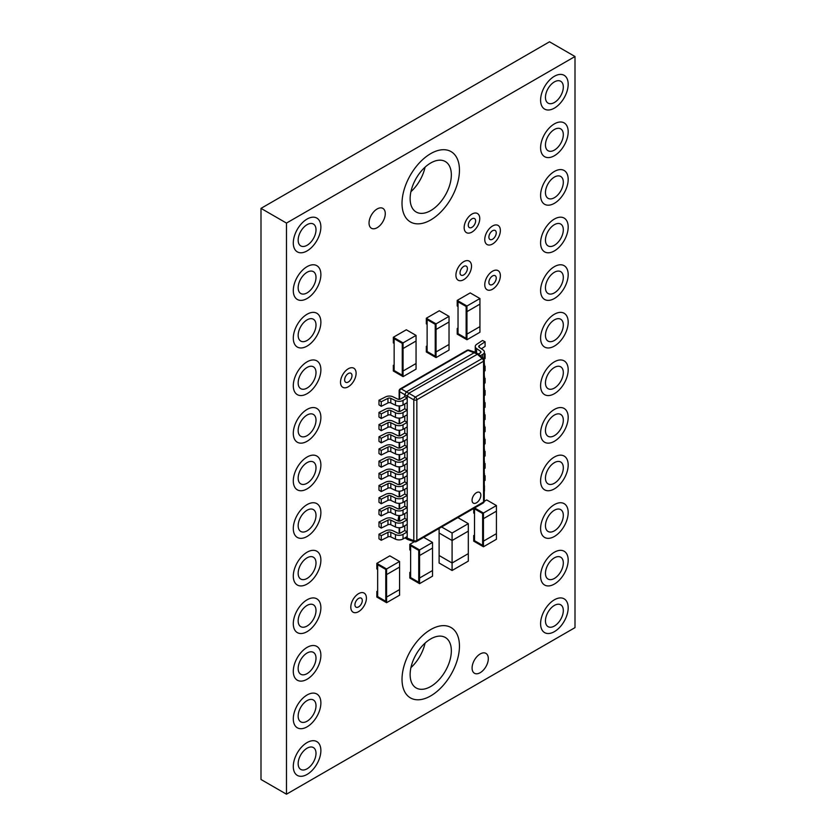 <?xml version="1.0" encoding="UTF-8"?>
<svg xmlns="http://www.w3.org/2000/svg" width="836" height="836" viewBox="0 0 836 836"><rect width="100%" height="100%" fill="white"/><g stroke="black" fill="none" stroke-linecap="round" stroke-linejoin="round"><path stroke-width="1.25" d="M430.739 686.513A29.145 16.825 120 0 0 449.778 660.827A29.145 16.825 120 0 0 445.306 637.471A29.145 16.825 120 0 0 430.739 638.913A29.145 16.825 120 0 0 411.699 664.599A29.145 16.825 120 0 0 416.171 687.955A29.145 16.825 120 0 0 430.739 686.513M425.075 643.093A29.145 16.825 -60 0 1 410.925 667.619M430.739 629.55A40.619 23.45 120 0 0 404.206 665.341A40.619 23.45 120 0 0 410.424 697.893A40.619 23.45 120 0 0 430.739 695.876A40.619 23.45 120 0 0 457.271 660.085A40.619 23.45 120 0 0 451.043 627.533A40.619 23.45 120 0 0 430.739 629.55A40.619 23.45 120 0 0 404.206 665.341A40.619 23.45 120 0 0 410.424 697.893A40.619 23.45 120 0 0 430.739 695.876A40.619 23.45 120 0 0 457.271 660.085A40.619 23.45 120 0 0 451.043 627.533A40.619 23.45 120 0 0 430.739 629.55M430.739 210.578A29.145 16.825 120 0 0 449.778 184.892A29.145 16.825 120 0 0 445.306 161.536A29.145 16.825 120 0 0 430.739 162.978A29.145 16.825 120 0 0 411.699 188.664A29.145 16.825 120 0 0 416.171 212.02A29.145 16.825 120 0 0 430.739 210.578M425.075 167.169A29.145 16.825 -60 0 1 410.925 191.684M430.739 153.615A40.619 23.45 120 0 0 404.206 189.406A40.619 23.45 120 0 0 410.424 221.958A40.619 23.45 120 0 0 430.739 219.941A40.619 23.45 120 0 0 457.271 184.15A40.619 23.45 120 0 0 451.043 151.598A40.619 23.45 120 0 0 430.739 153.615A40.619 23.45 120 0 0 404.206 189.406A40.619 23.45 120 0 0 410.424 221.958A40.619 23.45 120 0 0 430.739 219.941A40.619 23.45 120 0 0 457.271 184.15A40.619 23.45 120 0 0 451.043 151.598A40.619 23.45 120 0 0 430.739 153.615M307.084 768.807A12.624 7.284 120 0 0 315.329 757.688A12.624 7.284 120 0 0 313.395 747.572A12.624 7.284 120 0 0 307.084 748.199A12.624 7.284 120 0 0 298.839 759.318A12.624 7.284 120 0 0 300.782 769.433A12.624 7.284 120 0 0 307.084 768.807M307.084 742.577A19.51 11.265 120 0 0 294.345 759.767A19.51 11.265 120 0 0 297.334 775.4A19.51 11.265 120 0 0 307.084 774.429A19.51 11.265 120 0 0 319.833 757.238A19.51 11.265 120 0 0 316.844 741.616A19.51 11.265 120 0 0 307.084 742.577A19.51 11.265 120 0 0 294.345 759.767A19.51 11.265 120 0 0 297.334 775.4A19.51 11.265 120 0 0 307.084 774.429A19.51 11.265 120 0 0 319.833 757.238A19.51 11.265 120 0 0 316.844 741.616A19.51 11.265 120 0 0 307.084 742.577M307.084 578.439A12.624 7.284 120 0 0 315.329 567.32A12.624 7.284 120 0 0 313.395 557.204A12.624 7.284 120 0 0 307.084 557.831A12.624 7.284 120 0 0 298.839 568.95A12.624 7.284 120 0 0 300.782 579.066A12.624 7.284 120 0 0 307.084 578.439M307.084 552.209A19.51 11.265 120 0 0 294.345 569.4A19.51 11.265 120 0 0 297.334 585.022A19.51 11.265 120 0 0 307.084 584.061A19.51 11.265 120 0 0 319.833 566.871A19.51 11.265 120 0 0 316.844 551.237A19.51 11.265 120 0 0 307.084 552.209A19.51 11.265 120 0 0 294.345 569.4A19.51 11.265 120 0 0 297.334 585.022A19.51 11.265 120 0 0 307.084 584.061A19.51 11.265 120 0 0 319.833 566.871A19.51 11.265 120 0 0 316.844 551.237A19.51 11.265 120 0 0 307.084 552.209M307.084 626.028A12.624 7.284 120 0 0 315.329 614.909A12.624 7.284 120 0 0 313.395 604.794A12.624 7.284 120 0 0 307.084 605.421A12.624 7.284 120 0 0 298.839 616.54A12.624 7.284 120 0 0 300.782 626.655A12.624 7.284 120 0 0 307.084 626.028M307.084 599.799A19.51 11.265 120 0 0 294.345 616.989A19.51 11.265 120 0 0 297.334 632.622A19.51 11.265 120 0 0 307.084 631.65A19.51 11.265 120 0 0 319.833 614.46A19.51 11.265 120 0 0 316.844 598.837A19.51 11.265 120 0 0 307.084 599.799A19.51 11.265 120 0 0 294.345 616.989A19.51 11.265 120 0 0 297.334 632.622A19.51 11.265 120 0 0 307.084 631.65A19.51 11.265 120 0 0 319.833 614.46A19.51 11.265 120 0 0 316.844 598.837A19.51 11.265 120 0 0 307.084 599.799M307.084 673.628A12.624 7.284 120 0 0 315.329 662.499A12.624 7.284 120 0 0 313.395 652.393A12.624 7.284 120 0 0 307.084 653.01A12.624 7.284 120 0 0 298.839 664.139A12.624 7.284 120 0 0 300.782 674.255A12.624 7.284 120 0 0 307.084 673.628M307.084 647.388A19.51 11.265 120 0 0 294.345 664.578A19.51 11.265 120 0 0 297.334 680.211A19.51 11.265 120 0 0 307.084 679.25A19.51 11.265 120 0 0 319.833 662.06A19.51 11.265 120 0 0 316.844 646.427A19.51 11.265 120 0 0 307.084 647.388A19.51 11.265 120 0 0 294.345 664.578A19.51 11.265 120 0 0 297.334 680.211A19.51 11.265 120 0 0 307.084 679.25A19.51 11.265 120 0 0 319.833 662.06A19.51 11.265 120 0 0 316.844 646.427A19.51 11.265 120 0 0 307.084 647.388M307.084 721.217A12.624 7.284 120 0 0 315.329 710.098A12.624 7.284 120 0 0 313.395 699.983A12.624 7.284 120 0 0 307.084 700.61A12.624 7.284 120 0 0 298.839 711.729A12.624 7.284 120 0 0 300.782 721.844A12.624 7.284 120 0 0 307.084 721.217M307.084 694.988A19.51 11.265 120 0 0 294.345 712.178A19.51 11.265 120 0 0 297.334 727.801A19.51 11.265 120 0 0 307.084 726.839A19.51 11.265 120 0 0 319.833 709.649A19.51 11.265 120 0 0 316.844 694.016A19.51 11.265 120 0 0 307.084 694.988A19.51 11.265 120 0 0 294.345 712.178A19.51 11.265 120 0 0 297.334 727.801A19.51 11.265 120 0 0 307.084 726.839A19.51 11.265 120 0 0 319.833 709.649A19.51 11.265 120 0 0 316.844 694.016A19.51 11.265 120 0 0 307.084 694.988M307.084 388.061A12.624 7.284 120 0 0 315.329 376.942A12.624 7.284 120 0 0 313.395 366.826A12.624 7.284 120 0 0 307.084 367.453A12.624 7.284 120 0 0 298.839 378.572A12.624 7.284 120 0 0 300.782 388.688A12.624 7.284 120 0 0 307.084 388.061M307.084 361.831A19.51 11.265 120 0 0 294.345 379.021A19.51 11.265 120 0 0 297.334 394.655A19.51 11.265 120 0 0 307.084 393.683A19.51 11.265 120 0 0 319.833 376.503A19.51 11.265 120 0 0 316.844 360.87A19.51 11.265 120 0 0 307.084 361.831A19.51 11.265 120 0 0 294.345 379.021A19.51 11.265 120 0 0 297.334 394.655A19.51 11.265 120 0 0 307.084 393.683A19.51 11.265 120 0 0 319.833 376.503A19.51 11.265 120 0 0 316.844 360.87A19.51 11.265 120 0 0 307.084 361.831M307.084 435.66A12.624 7.284 120 0 0 315.329 424.542A12.624 7.284 120 0 0 313.395 414.426A12.624 7.284 120 0 0 307.084 415.043A12.624 7.284 120 0 0 298.839 426.172A12.624 7.284 120 0 0 300.782 436.287A12.624 7.284 120 0 0 307.084 435.66M307.084 409.431A19.51 11.265 120 0 0 294.345 426.611A19.51 11.265 120 0 0 297.334 442.244A19.51 11.265 120 0 0 307.084 441.283A19.51 11.265 120 0 0 319.833 424.092A19.51 11.265 120 0 0 316.844 408.459A19.51 11.265 120 0 0 307.084 409.431A19.51 11.265 120 0 0 294.345 426.611A19.51 11.265 120 0 0 297.334 442.244A19.51 11.265 120 0 0 307.084 441.283A19.51 11.265 120 0 0 319.833 424.092A19.51 11.265 120 0 0 316.844 408.459A19.51 11.265 120 0 0 307.084 409.431M307.084 483.25A12.624 7.284 120 0 0 315.329 472.131A12.624 7.284 120 0 0 313.395 462.015A12.624 7.284 120 0 0 307.084 462.642A12.624 7.284 120 0 0 298.839 473.761A12.624 7.284 120 0 0 300.782 483.877A12.624 7.284 120 0 0 307.084 483.25M307.084 457.02A19.51 11.265 120 0 0 294.345 474.211A19.51 11.265 120 0 0 297.334 489.844A19.51 11.265 120 0 0 307.084 488.872A19.51 11.265 120 0 0 319.833 471.682A19.51 11.265 120 0 0 316.844 456.048A19.51 11.265 120 0 0 307.084 457.02A19.51 11.265 120 0 0 294.345 474.211A19.51 11.265 120 0 0 297.334 489.844A19.51 11.265 120 0 0 307.084 488.872A19.51 11.265 120 0 0 319.833 471.682A19.51 11.265 120 0 0 316.844 456.048A19.51 11.265 120 0 0 307.084 457.02M307.084 530.85A12.624 7.284 120 0 0 315.329 519.72A12.624 7.284 120 0 0 313.395 509.605A12.624 7.284 120 0 0 307.084 510.232A12.624 7.284 120 0 0 298.839 521.361A12.624 7.284 120 0 0 300.782 531.466A12.624 7.284 120 0 0 307.084 530.85M307.084 504.61A19.51 11.265 120 0 0 294.345 521.8A19.51 11.265 120 0 0 297.334 537.433A19.51 11.265 120 0 0 307.084 536.472A19.51 11.265 120 0 0 319.833 519.281A19.51 11.265 120 0 0 316.844 503.648A19.51 11.265 120 0 0 307.084 504.61A19.51 11.265 120 0 0 294.345 521.8A19.51 11.265 120 0 0 297.334 537.433A19.51 11.265 120 0 0 307.084 536.472A19.51 11.265 120 0 0 319.833 519.281A19.51 11.265 120 0 0 316.844 503.648A19.51 11.265 120 0 0 307.084 504.61M307.084 245.282A12.624 7.284 120 0 0 315.329 234.164A12.624 7.284 120 0 0 313.395 224.048A12.624 7.284 120 0 0 307.084 224.675A12.624 7.284 120 0 0 298.839 235.794A12.624 7.284 120 0 0 300.782 245.909A12.624 7.284 120 0 0 307.084 245.282M307.084 219.053A19.51 11.265 120 0 0 294.345 236.243A19.51 11.265 120 0 0 297.334 251.876A19.51 11.265 120 0 0 307.084 250.904A19.51 11.265 120 0 0 319.833 233.714A19.51 11.265 120 0 0 316.844 218.091A19.51 11.265 120 0 0 307.084 219.053A19.51 11.265 120 0 0 294.345 236.243A19.51 11.265 120 0 0 297.334 251.876A19.51 11.265 120 0 0 307.084 250.904A19.51 11.265 120 0 0 319.833 233.714A19.51 11.265 120 0 0 316.844 218.091A19.51 11.265 120 0 0 307.084 219.053M307.084 292.882A12.624 7.284 120 0 0 315.329 281.753A12.624 7.284 120 0 0 313.395 271.648A12.624 7.284 120 0 0 307.084 272.264A12.624 7.284 120 0 0 298.839 283.394A12.624 7.284 120 0 0 300.782 293.509A12.624 7.284 120 0 0 307.084 292.882M307.084 266.642A19.51 11.265 120 0 0 294.345 283.832A19.51 11.265 120 0 0 297.334 299.466A19.51 11.265 120 0 0 307.084 298.504A19.51 11.265 120 0 0 319.833 281.314A19.51 11.265 120 0 0 316.844 265.681A19.51 11.265 120 0 0 307.084 266.642A19.51 11.265 120 0 0 294.345 283.832A19.51 11.265 120 0 0 297.334 299.466A19.51 11.265 120 0 0 307.084 298.504A19.51 11.265 120 0 0 319.833 281.314A19.51 11.265 120 0 0 316.844 265.681A19.51 11.265 120 0 0 307.084 266.642M307.084 340.471A12.624 7.284 120 0 0 315.329 329.353A12.624 7.284 120 0 0 313.395 319.237A12.624 7.284 120 0 0 307.084 319.864A12.624 7.284 120 0 0 298.839 330.983A12.624 7.284 120 0 0 300.782 341.098A12.624 7.284 120 0 0 307.084 340.471M307.084 314.242A19.51 11.265 120 0 0 294.345 331.432A19.51 11.265 120 0 0 297.334 347.055A19.51 11.265 120 0 0 307.084 346.094A19.51 11.265 120 0 0 319.833 328.903A19.51 11.265 120 0 0 316.844 313.27A19.51 11.265 120 0 0 307.084 314.242A19.51 11.265 120 0 0 294.345 331.432A19.51 11.265 120 0 0 297.334 347.055A19.51 11.265 120 0 0 307.084 346.094A19.51 11.265 120 0 0 319.833 328.903A19.51 11.265 120 0 0 316.844 313.27A19.51 11.265 120 0 0 307.084 314.242M554.393 578.439A12.624 7.284 120 0 0 562.638 567.32A12.624 7.284 120 0 0 560.695 557.204A12.624 7.284 120 0 0 554.393 557.831A12.624 7.284 120 0 0 546.138 568.95A12.624 7.284 120 0 0 548.082 579.066A12.624 7.284 120 0 0 554.393 578.439M554.393 552.209A19.51 11.265 120 0 0 541.644 569.4A19.51 11.265 120 0 0 544.633 585.033A19.51 11.265 120 0 0 554.393 584.061A19.51 11.265 120 0 0 567.132 566.871A19.51 11.265 120 0 0 564.143 551.237A19.51 11.265 120 0 0 554.393 552.209A19.51 11.265 120 0 0 541.644 569.4A19.51 11.265 120 0 0 544.633 585.033A19.51 11.265 120 0 0 554.393 584.061A19.51 11.265 120 0 0 567.132 566.871A19.51 11.265 120 0 0 564.143 551.237A19.51 11.265 120 0 0 554.393 552.209M554.393 626.039A12.624 7.284 120 0 0 562.638 614.909A12.624 7.284 120 0 0 560.695 604.794A12.624 7.284 120 0 0 554.393 605.421A12.624 7.284 120 0 0 546.138 616.54A12.624 7.284 120 0 0 548.082 626.655A12.624 7.284 120 0 0 554.393 626.039M554.393 599.799A19.51 11.265 120 0 0 541.644 616.989A19.51 11.265 120 0 0 544.633 632.622A19.51 11.265 120 0 0 554.393 631.65A19.51 11.265 120 0 0 567.132 614.47A19.51 11.265 120 0 0 564.143 598.837A19.51 11.265 120 0 0 554.393 599.799A19.51 11.265 120 0 0 541.644 616.989A19.51 11.265 120 0 0 544.633 632.622A19.51 11.265 120 0 0 554.393 631.65A19.51 11.265 120 0 0 567.132 614.47A19.51 11.265 120 0 0 564.143 598.837A19.51 11.265 120 0 0 554.393 599.799M554.393 388.071A12.624 7.284 120 0 0 562.638 376.942A12.624 7.284 120 0 0 560.695 366.826A12.624 7.284 120 0 0 554.393 367.453A12.624 7.284 120 0 0 546.138 378.583A12.624 7.284 120 0 0 548.082 388.688A12.624 7.284 120 0 0 554.393 388.071M554.393 361.831A19.51 11.265 120 0 0 541.644 379.021A19.51 11.265 120 0 0 544.633 394.655A19.51 11.265 120 0 0 554.393 393.693A19.51 11.265 120 0 0 567.132 376.503A19.51 11.265 120 0 0 564.143 360.87A19.51 11.265 120 0 0 554.393 361.831A19.51 11.265 120 0 0 541.644 379.021A19.51 11.265 120 0 0 544.633 394.655A19.51 11.265 120 0 0 554.393 393.693A19.51 11.265 120 0 0 567.132 376.503A19.51 11.265 120 0 0 564.143 360.87A19.51 11.265 120 0 0 554.393 361.831M554.393 435.66A12.624 7.284 120 0 0 562.638 424.542A12.624 7.284 120 0 0 560.695 414.426A12.624 7.284 120 0 0 554.393 415.053A12.624 7.284 120 0 0 546.138 426.172A12.624 7.284 120 0 0 548.082 436.287A12.624 7.284 120 0 0 554.393 435.66M554.393 409.431A19.51 11.265 120 0 0 541.644 426.621A19.51 11.265 120 0 0 544.633 442.244A19.51 11.265 120 0 0 554.393 441.283A19.51 11.265 120 0 0 567.132 424.092A19.51 11.265 120 0 0 564.143 408.459A19.51 11.265 120 0 0 554.393 409.431A19.51 11.265 120 0 0 541.644 426.621A19.51 11.265 120 0 0 544.633 442.244A19.51 11.265 120 0 0 554.393 441.283A19.51 11.265 120 0 0 567.132 424.092A19.51 11.265 120 0 0 564.143 408.459A19.51 11.265 120 0 0 554.393 409.431M554.393 483.25A12.624 7.284 120 0 0 562.638 472.131A12.624 7.284 120 0 0 560.695 462.015A12.624 7.284 120 0 0 554.393 462.642A12.624 7.284 120 0 0 546.138 473.761A12.624 7.284 120 0 0 548.082 483.877A12.624 7.284 120 0 0 554.393 483.25M554.393 457.02A19.51 11.265 120 0 0 541.644 474.211A19.51 11.265 120 0 0 544.633 489.844A19.51 11.265 120 0 0 554.393 488.872A19.51 11.265 120 0 0 567.132 471.682A19.51 11.265 120 0 0 564.143 456.059A19.51 11.265 120 0 0 554.393 457.02A19.51 11.265 120 0 0 541.644 474.211A19.51 11.265 120 0 0 544.633 489.844A19.51 11.265 120 0 0 554.393 488.872A19.51 11.265 120 0 0 567.132 471.682A19.51 11.265 120 0 0 564.143 456.059A19.51 11.265 120 0 0 554.393 457.02M554.393 530.85A12.624 7.284 120 0 0 562.638 519.72A12.624 7.284 120 0 0 560.695 509.615A12.624 7.284 120 0 0 554.393 510.232A12.624 7.284 120 0 0 546.138 521.361A12.624 7.284 120 0 0 548.082 531.477A12.624 7.284 120 0 0 554.393 530.85M554.393 504.61A19.51 11.265 120 0 0 541.644 521.8A19.51 11.265 120 0 0 544.633 537.433A19.51 11.265 120 0 0 554.393 536.472A19.51 11.265 120 0 0 567.132 519.281A19.51 11.265 120 0 0 564.143 503.648A19.51 11.265 120 0 0 554.393 504.61A19.51 11.265 120 0 0 541.644 521.8A19.51 11.265 120 0 0 544.633 537.433A19.51 11.265 120 0 0 554.393 536.472A19.51 11.265 120 0 0 567.132 519.281A19.51 11.265 120 0 0 564.143 503.648A19.51 11.265 120 0 0 554.393 504.61M554.393 197.693A12.624 7.284 120 0 0 562.638 186.574A12.624 7.284 120 0 0 560.695 176.459A12.624 7.284 120 0 0 554.393 177.086A12.624 7.284 120 0 0 546.138 188.204A12.624 7.284 120 0 0 548.082 198.32A12.624 7.284 120 0 0 554.393 197.693M554.393 171.464A19.51 11.265 120 0 0 541.644 188.654A19.51 11.265 120 0 0 544.633 204.287A19.51 11.265 120 0 0 554.393 203.315A19.51 11.265 120 0 0 567.132 186.125A19.51 11.265 120 0 0 564.143 170.492A19.51 11.265 120 0 0 554.393 171.464A19.51 11.265 120 0 0 541.644 188.654A19.51 11.265 120 0 0 544.633 204.287A19.51 11.265 120 0 0 554.393 203.315A19.51 11.265 120 0 0 567.132 186.125A19.51 11.265 120 0 0 564.143 170.492A19.51 11.265 120 0 0 554.393 171.464M554.393 245.293A12.624 7.284 120 0 0 562.638 234.164A12.624 7.284 120 0 0 560.695 224.048A12.624 7.284 120 0 0 554.393 224.675A12.624 7.284 120 0 0 546.138 235.804A12.624 7.284 120 0 0 548.082 245.909A12.624 7.284 120 0 0 554.393 245.293M554.393 219.053A19.51 11.265 120 0 0 541.644 236.243A19.51 11.265 120 0 0 544.633 251.876A19.51 11.265 120 0 0 554.393 250.904A19.51 11.265 120 0 0 567.132 233.725A19.51 11.265 120 0 0 564.143 218.091A19.51 11.265 120 0 0 554.393 219.053A19.51 11.265 120 0 0 541.644 236.243A19.51 11.265 120 0 0 544.633 251.876A19.51 11.265 120 0 0 554.393 250.904A19.51 11.265 120 0 0 567.132 233.725A19.51 11.265 120 0 0 564.143 218.091A19.51 11.265 120 0 0 554.393 219.053M554.393 292.882A12.624 7.284 120 0 0 562.638 281.763A12.624 7.284 120 0 0 560.695 271.648A12.624 7.284 120 0 0 554.393 272.275A12.624 7.284 120 0 0 546.138 283.394A12.624 7.284 120 0 0 548.082 293.509A12.624 7.284 120 0 0 554.393 292.882M554.393 266.653A19.51 11.265 120 0 0 541.644 283.843A19.51 11.265 120 0 0 544.633 299.466A19.51 11.265 120 0 0 554.393 298.504A19.51 11.265 120 0 0 567.132 281.314A19.51 11.265 120 0 0 564.143 265.681A19.51 11.265 120 0 0 554.393 266.653A19.51 11.265 120 0 0 541.644 283.843A19.51 11.265 120 0 0 544.633 299.466A19.51 11.265 120 0 0 554.393 298.504A19.51 11.265 120 0 0 567.132 281.314A19.51 11.265 120 0 0 564.143 265.681A19.51 11.265 120 0 0 554.393 266.653M554.393 340.471A12.624 7.284 120 0 0 562.638 329.353A12.624 7.284 120 0 0 560.695 319.237A12.624 7.284 120 0 0 554.393 319.864A12.624 7.284 120 0 0 546.138 330.983A12.624 7.284 120 0 0 548.082 341.098A12.624 7.284 120 0 0 554.393 340.471M554.393 314.242A19.51 11.265 120 0 0 541.644 331.432A19.51 11.265 120 0 0 544.633 347.065A19.51 11.265 120 0 0 554.393 346.094A19.51 11.265 120 0 0 567.132 328.903A19.51 11.265 120 0 0 564.143 313.281A19.51 11.265 120 0 0 554.393 314.242A19.51 11.265 120 0 0 541.644 331.432A19.51 11.265 120 0 0 544.633 347.065A19.51 11.265 120 0 0 554.393 346.094A19.51 11.265 120 0 0 567.132 328.903A19.51 11.265 120 0 0 564.143 313.281A19.51 11.265 120 0 0 554.393 314.242M554.393 102.504A12.624 7.284 120 0 0 562.638 91.385A12.624 7.284 120 0 0 560.695 81.27A12.624 7.284 120 0 0 554.393 81.897A12.624 7.284 120 0 0 546.138 93.015A12.624 7.284 120 0 0 548.082 103.131A12.624 7.284 120 0 0 554.393 102.504M554.393 76.275A19.51 11.265 120 0 0 541.644 93.465A19.51 11.265 120 0 0 544.633 109.098A19.51 11.265 120 0 0 554.393 108.126A19.51 11.265 120 0 0 567.132 90.936A19.51 11.265 120 0 0 564.143 75.313A19.51 11.265 120 0 0 554.393 76.275A19.51 11.265 120 0 0 541.644 93.465A19.51 11.265 120 0 0 544.633 109.098A19.51 11.265 120 0 0 554.393 108.126A19.51 11.265 120 0 0 567.132 90.936A19.51 11.265 120 0 0 564.143 75.313A19.51 11.265 120 0 0 554.393 76.275M554.393 150.104A12.624 7.284 120 0 0 562.638 138.975A12.624 7.284 120 0 0 560.695 128.869A12.624 7.284 120 0 0 554.393 129.486A12.624 7.284 120 0 0 546.138 140.615A12.624 7.284 120 0 0 548.082 150.731A12.624 7.284 120 0 0 554.393 150.104M554.393 123.874A19.51 11.265 120 0 0 541.644 141.054A19.51 11.265 120 0 0 544.633 156.687A19.51 11.265 120 0 0 554.393 155.726A19.51 11.265 120 0 0 567.132 138.536A19.51 11.265 120 0 0 564.143 122.902A19.51 11.265 120 0 0 554.393 123.874A19.51 11.265 120 0 0 541.644 141.054A19.51 11.265 120 0 0 544.633 156.687A19.51 11.265 120 0 0 554.393 155.726A19.51 11.265 120 0 0 567.132 138.536A19.51 11.265 120 0 0 564.143 122.902A19.51 11.265 120 0 0 554.393 123.874M492.561 284.439A5.204 2.999 120 0 0 495.957 279.861A5.204 2.999 120 0 0 495.163 275.692A5.204 2.999 120 0 0 492.561 275.953A5.204 2.999 120 0 0 489.164 280.53A5.204 2.999 120 0 0 489.959 284.7A5.204 2.999 120 0 0 492.561 284.439M492.561 271.188A11.025 6.364 120 0 0 485.361 280.906A11.025 6.364 120 0 0 487.054 289.747A11.025 6.364 120 0 0 492.561 289.204A11.025 6.364 120 0 0 499.771 279.485A11.025 6.364 120 0 0 498.078 270.645A11.025 6.364 120 0 0 492.561 271.188A11.025 6.364 120 0 0 485.361 280.906A11.025 6.364 120 0 0 487.054 289.747A11.025 6.364 120 0 0 492.561 289.204A11.025 6.364 120 0 0 499.771 279.485A11.025 6.364 120 0 0 498.078 270.645A11.025 6.364 120 0 0 492.561 271.188M399.117 515.551A11.025 6.364 120 0 0 398.239 521.068A11.025 6.364 120 0 1 399.117 515.551L399.138 521.152M348.309 382.01A5.204 2.999 120 0 0 351.705 377.423A5.204 2.999 120 0 0 350.901 373.253A5.204 2.999 120 0 0 348.309 373.514A5.204 2.999 120 0 0 344.913 378.102A5.204 2.999 120 0 0 345.707 382.261A5.204 2.999 120 0 0 348.309 382.01M348.309 368.76A11.025 6.364 120 0 0 341.098 378.478A11.025 6.364 120 0 0 342.791 387.308A11.025 6.364 120 0 0 348.309 386.765A11.025 6.364 120 0 0 355.509 377.046A11.025 6.364 120 0 0 353.816 368.206A11.025 6.364 120 0 0 348.309 368.76A11.025 6.364 120 0 0 341.098 378.478A11.025 6.364 120 0 0 342.791 387.308A11.025 6.364 120 0 0 348.309 386.765A11.025 6.364 120 0 0 355.509 377.046A11.025 6.364 120 0 0 353.816 368.206A11.025 6.364 120 0 0 348.309 368.76M358.613 606.884A5.204 2.999 120 0 0 362.009 602.307A5.204 2.999 120 0 0 361.204 598.137A5.204 2.999 120 0 0 358.613 598.388A5.204 2.999 120 0 0 355.216 602.975A5.204 2.999 120 0 0 356.011 607.145A5.204 2.999 120 0 0 358.613 606.884M358.613 593.633A11.025 6.364 120 0 0 351.402 603.352A11.025 6.364 120 0 0 353.095 612.192A11.025 6.364 120 0 0 358.613 611.638A11.025 6.364 120 0 0 365.813 601.92A11.025 6.364 120 0 0 364.12 593.09A11.025 6.364 120 0 0 358.613 593.633A11.025 6.364 120 0 0 351.402 603.352A11.025 6.364 120 0 0 353.095 612.192A11.025 6.364 120 0 0 358.613 611.638A11.025 6.364 120 0 0 365.813 601.92A11.025 6.364 120 0 0 364.12 593.09A11.025 6.364 120 0 0 358.613 593.633M492.561 239.232A5.204 2.999 120 0 0 495.957 234.644A5.204 2.999 120 0 0 495.163 230.475A5.204 2.999 120 0 0 492.561 230.736A5.204 2.999 120 0 0 489.164 235.324A5.204 2.999 120 0 0 489.959 239.483A5.204 2.999 120 0 0 492.561 239.232M492.561 225.981A11.025 6.364 120 0 0 485.361 235.7A11.025 6.364 120 0 0 487.054 244.53A11.025 6.364 120 0 0 492.561 243.987A11.025 6.364 120 0 0 499.771 234.268A11.025 6.364 120 0 0 498.078 225.427A11.025 6.364 120 0 0 492.561 225.981A11.025 6.364 120 0 0 485.361 235.7A11.025 6.364 120 0 0 487.054 244.53A11.025 6.364 120 0 0 492.561 243.987A11.025 6.364 120 0 0 499.771 234.268A11.025 6.364 120 0 0 498.078 225.427A11.025 6.364 120 0 0 492.561 225.981M471.953 227.329A5.204 2.999 120 0 0 475.35 222.752A5.204 2.999 120 0 0 474.555 218.583A5.204 2.999 120 0 0 471.953 218.833A5.204 2.999 120 0 0 468.557 223.421A5.204 2.999 120 0 0 469.351 227.591A5.204 2.999 120 0 0 471.953 227.329M471.953 214.079A11.025 6.364 120 0 0 464.753 223.797A11.025 6.364 120 0 0 466.436 232.638A11.025 6.364 120 0 0 471.953 232.084A11.025 6.364 120 0 0 479.164 222.366A11.025 6.364 120 0 0 477.471 213.535A11.025 6.364 120 0 0 471.953 214.079A11.025 6.364 120 0 0 464.753 223.797A11.025 6.364 120 0 0 466.436 232.638A11.025 6.364 120 0 0 471.953 232.084A11.025 6.364 120 0 0 479.164 222.366A11.025 6.364 120 0 0 477.471 213.535A11.025 6.364 120 0 0 471.953 214.079M463.708 274.919A5.204 2.999 120 0 0 467.105 270.341A5.204 2.999 120 0 0 466.31 266.172A5.204 2.999 120 0 0 463.708 266.433A5.204 2.999 120 0 0 460.312 271.01A5.204 2.999 120 0 0 461.117 275.18A5.204 2.999 120 0 0 463.708 274.919M463.708 261.668A11.025 6.364 120 0 0 456.508 271.386A11.025 6.364 120 0 0 458.201 280.227A11.025 6.364 120 0 0 463.708 279.684A11.025 6.364 120 0 0 470.919 269.965A11.025 6.364 120 0 0 469.226 261.125A11.025 6.364 120 0 0 463.708 261.668A11.025 6.364 120 0 0 456.508 271.386A11.025 6.364 120 0 0 458.201 280.227A11.025 6.364 120 0 0 463.708 279.684A11.025 6.364 120 0 0 470.919 269.965A11.025 6.364 120 0 0 469.226 261.125A11.025 6.364 120 0 0 463.708 261.668M480.198 672.687A11.474 6.625 120 0 0 487.691 662.582A11.474 6.625 120 0 0 485.935 653.386A11.474 6.625 120 0 0 480.198 653.951A11.474 6.625 120 0 0 472.706 664.066A11.474 6.625 120 0 0 474.461 673.262A11.474 6.625 120 0 0 480.198 672.687A11.474 6.625 120 0 0 487.691 662.582A11.474 6.625 120 0 0 485.935 653.386A11.474 6.625 120 0 0 480.198 653.951A11.474 6.625 120 0 0 472.706 664.066A11.474 6.625 120 0 0 474.461 673.262A11.474 6.625 120 0 0 480.198 672.687M377.161 227.695A11.474 6.625 120 0 0 384.654 217.579A11.474 6.625 120 0 0 382.898 208.383A11.474 6.625 120 0 0 377.161 208.958A11.474 6.625 120 0 0 369.658 219.063A11.474 6.625 120 0 0 371.424 228.259A11.474 6.625 120 0 0 377.161 227.695A11.474 6.625 120 0 0 384.654 217.579A11.474 6.625 120 0 0 382.898 208.383A11.474 6.625 120 0 0 377.161 208.958A11.474 6.625 120 0 0 369.658 219.063A11.474 6.625 120 0 0 371.424 228.259A11.474 6.625 120 0 0 377.161 227.695M575.001 627.627L575.001 56.514L286.476 223.087L286.476 794.2L575.001 627.627M286.476 223.087L260.999 208.373L549.524 41.8L575.001 56.514M260.999 208.373L260.999 779.486L286.476 794.2M403.067 342.896L403.067 348.518L402.262 348.048L402.262 343.366L394.143 338.685L394.143 370.536L402.262 375.218L402.262 343.366L394.143 338.685L394.143 343.366L393.338 342.896L393.338 337.274L406.317 329.781L416.056 335.403L403.067 342.896L393.338 337.274M474.514 535.061L473.709 535.531L474.514 536.001L474.514 540.683L482.633 545.365L482.633 513.513L474.514 508.831L474.514 540.683L482.633 545.365L482.633 513.513L474.514 508.831L474.514 513.513L473.709 513.043L473.709 508.466M409.818 572.42L410.633 572.879L410.633 577.572L418.742 582.253L418.742 550.402L410.633 545.709L410.633 577.572L418.742 582.253L418.742 550.402L410.633 545.709L410.633 550.402L409.818 549.931L409.818 544.309L419.557 549.931L419.557 555.553L418.742 555.083L419.557 555.553L419.557 578.031L418.742 577.572L419.557 578.031L419.557 583.653L409.818 578.031L409.818 572.42L410.633 571.949M376.848 591.449L377.663 591.919L377.663 596.601L385.772 601.293L385.772 569.431L377.663 564.749L377.663 596.601L385.772 601.293L385.772 569.431L377.663 564.749L377.663 569.431L376.848 568.971L376.848 563.349L386.587 568.971L386.587 574.593L385.772 574.123L386.587 574.593L386.587 597.071L385.772 596.601L386.587 597.071L386.587 602.693L376.848 597.071L376.848 591.449L377.663 590.979M479.937 298.525L479.937 304.137L466.958 311.64L466.958 334.118L479.937 326.625L466.958 334.118L466.958 339.74L479.937 332.247L479.937 304.137L466.958 311.64L466.143 311.17L466.143 306.488L458.034 301.796L458.034 333.658L466.143 338.34L466.143 306.488L458.034 301.796L458.034 306.488L457.219 306.018L457.219 300.396L470.198 292.903L479.937 298.525L466.958 306.018L457.219 300.396M436.047 323.866L436.047 329.488L435.232 329.018L435.232 324.326L427.123 319.645L427.123 351.496L435.232 356.188L435.232 324.326L427.123 319.645L427.123 324.326L426.308 323.866L426.308 318.244L439.287 310.752L449.026 316.363L436.047 323.866L426.308 318.244M386.587 602.693L399.566 595.201L399.566 567.09L386.587 574.593L399.566 567.09L399.566 561.468L389.827 555.846L376.848 563.349M399.566 589.579L386.587 597.071L399.566 589.579M419.557 583.653L432.536 576.161L432.536 548.061L419.557 555.553L432.536 548.061L432.536 542.439L423.706 537.339M432.536 570.539L419.557 578.031L432.536 570.539M483.448 546.775L496.427 539.283L496.427 511.172L483.448 518.665L482.633 518.195L483.448 518.665L483.448 541.153L482.633 540.683L483.448 541.153L483.448 546.775L473.709 541.153L473.709 535.531M496.427 533.661L483.448 541.153L496.427 533.661M394.143 364.914L393.338 365.384L394.143 365.854L394.143 370.536L402.262 375.218L402.262 348.048L403.067 348.518L416.056 341.025L416.056 369.136L403.067 376.628L403.067 371.006L402.262 370.536L403.067 371.006L416.056 363.514L403.067 371.006L403.067 348.518L416.056 341.025L416.056 335.403M427.123 345.885L426.308 346.344L427.123 346.815L427.123 351.496L435.232 356.188L435.232 329.018L436.047 329.488L449.026 321.985L449.026 350.096L436.047 357.589L436.047 351.966L435.232 351.496L436.047 351.966L449.026 344.474L436.047 351.966L436.047 329.488L449.026 321.985L449.026 316.363M466.958 339.74L457.219 334.118L457.219 328.496L458.034 328.966L458.034 333.658L466.143 338.34L466.143 333.658L466.958 334.118L466.143 333.658L466.143 311.17L466.958 311.64L466.958 306.018M399.566 561.468L386.587 568.971M414.332 541.707L409.818 544.309M432.536 542.439L419.557 549.931M484.232 501.349L486.688 499.928L496.427 505.55L496.427 511.172L483.448 518.665L483.448 513.043L474.608 507.943M496.427 505.55L483.448 513.043M393.338 365.384L393.338 371.006L403.067 376.628M426.308 346.344L426.308 351.966L436.047 357.589M457.219 328.496L458.034 328.036M439.109 528.446L439.109 533.023L452.088 540.516L452.088 563.004L468.317 553.631L468.317 523.649L457.867 517.62M468.317 523.649L452.088 533.023L452.088 540.516L468.317 531.142L452.088 540.516L439.109 533.023L439.109 563.004L452.088 570.497L468.317 561.123L468.317 553.631L452.088 563.004L452.088 570.497M452.088 533.023L441.638 526.983M439.109 555.501L452.088 563.004L439.109 555.501M405.544 537.517L413.81 540.631A2.299 1.327 180 0 0 416.84 540.526L483.574 501.997L483.574 361.225A2.299 1.327 0 0 0 484.253 360.295A2.299 2.299 0 0 0 483.49 358.581A2.299 1.306 -48 0 0 482.153 358.539A2.299 1.327 60 0 1 483.574 361.225L416.84 399.754A2.299 1.327 0 0 1 413.81 399.859L407.205 396.055L407.205 538.488L407.728 539.544L414.51 541.77A2.299 1.306 -72 0 1 413.81 540.631L413.81 399.859A2.299 0.982 -60 0 1 415.419 397.069L482.153 358.539L477.001 353.9L467.961 350.357A2.299 1.306 -72 0 1 468.871 350.148A2.299 2.299 0 0 0 467.01 350.336A2.299 1.327 60 0 1 467.961 350.357L401.228 388.886L415.419 397.069A2.299 1.327 60 0 1 416.84 399.754L416.84 540.526A2.299 1.327 60 0 1 416.37 541.571L483.103 503.042A2.299 2.299 0 0 0 484.253 501.057A2.299 1.327 180 0 1 483.574 501.997A2.299 1.327 60 0 1 483.103 503.042M474.566 352.499L478.171 353.816L483.49 358.581M399.827 533.253A2.299 1.306 -48 0 1 399.618 532.438A2.299 1.327 180 0 1 399.138 531.623A2.299 2.299 0 0 0 399.817 533.253M400.277 388.865A2.299 2.299 0 0 0 399.138 390.851A2.299 1.327 0 0 0 399.618 391.676A2.299 1.63 -60 0 1 401.228 388.886A2.299 1.327 60 0 0 400.277 388.865L467.01 350.336M408.835 393.254L478.171 353.816M407.728 539.544L405.084 537.997M408.825 393.265L407.205 396.055L404.77 394.665L406.39 391.854L474.555 352.499M476.457 492.676A6.218 3.584 120 0 0 472.392 498.151A6.218 3.584 120 0 0 473.354 503.126A6.218 3.584 120 0 0 476.457 502.823A6.218 3.584 120 0 0 480.512 497.347A6.218 3.584 120 0 0 479.561 492.362A6.218 3.584 120 0 0 476.457 492.676A6.218 3.584 120 0 0 472.392 498.151A6.218 3.584 120 0 0 473.354 503.126A6.218 3.584 120 0 0 476.457 502.823A6.218 3.584 120 0 0 480.512 497.347A6.218 3.584 120 0 0 479.561 492.362A6.218 3.584 120 0 0 476.457 492.676M399.618 399.315L399.618 391.676L404.77 394.644L404.77 396.577L400.601 398.991A2.174 1.254 180 0 1 397.664 399.065L393.014 396.818A5.622 3.24 0 0 0 385.709 396.849L378.98 400.235L381.237 401.729L387.967 398.354A2.174 1.254 180 0 1 390.799 398.344L395.449 400.59A5.622 3.24 0 0 0 403.036 400.402L407.205 397.988L404.77 396.577M404.77 403.987L404.77 408.762L400.601 411.176A2.174 1.254 180 0 1 397.664 411.249L393.014 408.992A5.622 3.24 0 0 0 385.709 409.034L378.98 412.409L381.237 413.914L387.967 410.528A2.174 1.254 180 0 1 390.799 410.518L395.449 412.775A5.622 3.24 0 0 0 403.036 412.576L407.205 410.162L404.77 408.762M404.77 416.161L404.77 420.936L400.601 423.35A2.174 1.254 180 0 1 397.664 423.424L393.014 421.177A5.622 3.24 0 0 0 385.709 421.208L378.98 424.594L381.237 426.088L387.967 422.713A2.174 1.254 180 0 1 390.799 422.702L395.449 424.949A5.622 3.24 0 0 0 403.036 424.761L407.205 422.347L404.77 420.936M404.77 428.345L404.77 433.121L400.601 435.535A2.174 1.254 180 0 1 397.664 435.608L393.014 433.351A5.622 3.24 0 0 0 385.709 433.393L378.98 436.768L381.237 438.273L387.967 434.887A2.174 1.254 180 0 1 390.799 434.877L395.449 437.134A5.622 3.24 0 0 0 403.036 436.935L407.205 434.521L404.77 433.121M404.77 440.52L404.77 445.295L400.601 447.709A2.174 1.254 180 0 1 397.664 447.782L393.014 445.536A5.622 3.24 0 0 0 385.709 445.567L378.98 448.953L381.237 450.447L387.967 447.072A2.174 1.254 180 0 1 390.799 447.061L395.449 449.308A5.622 3.24 0 0 0 403.036 449.12L407.205 446.706L404.77 445.295M404.77 452.704L404.77 457.48L400.601 459.894A2.174 1.254 180 0 1 397.664 459.967L393.014 457.71A5.622 3.24 0 0 0 385.709 457.752L378.98 461.127L381.237 462.632L387.967 459.246A2.174 1.254 180 0 1 390.799 459.236L395.449 461.493A5.622 3.24 0 0 0 403.036 461.294L407.205 458.88L404.77 457.48M404.77 464.879L404.77 469.654L400.601 472.068A2.174 1.254 180 0 1 397.664 472.141L393.014 469.895A5.622 3.24 0 0 0 385.709 469.926L378.98 473.312L381.237 474.806L387.967 471.431A2.174 1.254 180 0 1 390.799 471.42L395.449 473.667A5.622 3.24 0 0 0 403.036 473.479L407.205 471.065L404.77 469.654M404.77 477.063L404.77 481.839L400.601 484.253A2.174 1.254 180 0 1 397.664 484.326L393.014 482.069A5.622 3.24 0 0 0 385.709 482.111L378.98 485.486L381.237 486.991L387.967 483.605A2.174 1.254 180 0 1 390.799 483.595L395.449 485.852A5.622 3.24 0 0 0 403.036 485.653L407.205 483.239L404.77 481.839M404.77 489.238L404.77 494.013L400.601 496.427A2.174 1.254 180 0 1 397.664 496.5L393.014 494.254A5.622 3.24 0 0 0 385.709 494.285L378.98 497.671L381.237 499.165L387.967 495.79A2.174 1.254 180 0 1 390.799 495.769L395.449 498.026A5.622 3.24 0 0 0 403.036 497.838L407.205 495.424L404.77 494.013M404.77 501.422L404.77 506.198L400.601 508.612A2.174 1.254 180 0 1 397.664 508.685L393.014 506.428A5.622 3.24 0 0 0 385.709 506.47L378.98 509.845L381.237 511.35L387.967 507.964A2.174 1.254 180 0 1 390.799 507.954L395.449 510.2A5.622 3.24 0 0 0 403.036 510.012L407.205 507.598L404.77 506.198M404.77 513.597L404.77 518.372L400.601 520.786A2.174 1.254 180 0 1 397.664 520.859L393.014 518.613A5.622 3.24 0 0 0 385.709 518.644L378.98 522.03L381.237 523.524L387.967 520.149A2.174 1.254 180 0 1 390.799 520.128L395.449 522.385A5.622 3.24 0 0 0 403.036 522.197L407.205 519.783L404.77 518.372M404.77 525.781L404.77 530.557L400.601 532.971A2.174 1.254 180 0 1 397.664 533.044L393.014 530.787A5.622 3.24 0 0 0 385.709 530.829L378.98 534.204L381.237 535.709L387.967 532.323A2.174 1.254 180 0 1 390.799 532.313L395.449 534.559A5.622 3.24 0 0 0 403.036 534.371L407.205 531.957L404.77 530.557M480.355 355.76L482.79 354.349A5.622 3.24 0 0 0 484.431 352.06A5.622 3.24 0 0 0 483.114 349.97L479.216 347.295A2.174 1.254 180 0 1 478.704 346.48A2.174 1.254 180 0 1 479.237 345.655L485.089 341.778L482.497 340.471L476.645 344.359A5.622 3.24 0 0 0 475.266 346.48L475.266 351.078A5.622 3.24 0 0 0 475.788 352.437M481.421 348.8L485.089 346.365L485.089 341.778M483.417 358.519A5.622 3.24 0 0 0 484.431 356.648L484.431 352.06M475.266 346.48A5.622 3.24 0 0 0 476.583 348.57L480.481 351.256A2.174 1.254 180 0 1 480.993 352.06A2.174 1.254 180 0 1 480.355 352.949L478.453 354.046M484.253 371.278L485.089 370.724L485.089 366.137L484.431 365.802M484.253 381.833A5.622 3.24 0 0 0 484.431 381.007L484.431 376.419A5.622 3.24 0 0 0 484.253 375.604M484.253 377.235A5.622 3.24 0 0 0 484.431 376.419M484.431 366.576L485.089 366.137M378.98 473.312L378.98 477.899L381.237 479.394L387.967 476.018A2.174 1.254 180 0 1 390.799 476.008L395.449 478.255A5.622 3.24 0 0 0 403.036 478.067L407.205 475.653L407.205 471.065M381.237 474.806L381.237 479.394M378.98 497.671L378.98 502.258L381.237 503.753L387.967 500.377A2.174 1.254 180 0 1 390.799 500.367L395.449 502.614A5.622 3.24 0 0 0 403.036 502.426L407.205 500.012L407.205 495.424M381.237 499.165L381.237 503.753M378.98 424.594L378.98 429.181L381.237 430.686L387.967 427.3A2.174 1.254 180 0 1 390.799 427.29L395.449 429.537A5.622 3.24 0 0 0 403.036 429.349L407.205 426.935L407.205 422.347M381.237 426.088L381.237 430.686M378.98 412.409L378.98 417.007L381.237 418.502L387.967 415.126A2.174 1.254 180 0 1 390.799 415.105L395.449 417.363A5.622 3.24 0 0 0 403.036 417.174L407.205 414.76L407.205 410.162M381.237 413.914L381.237 418.502M484.253 419.996L485.089 419.442L485.089 414.844L484.431 414.52M484.253 430.55A5.622 3.24 0 0 0 484.431 429.725L484.431 425.137A5.622 3.24 0 0 0 484.253 424.322M484.253 425.952A5.622 3.24 0 0 0 484.431 425.137M484.431 415.283L485.089 414.844M484.253 432.181L485.089 431.616L485.089 427.029L484.431 426.694M484.253 442.725A5.622 3.24 0 0 0 484.431 441.91L484.431 437.312A5.622 3.24 0 0 0 484.253 436.496M484.253 438.137A5.622 3.24 0 0 0 484.431 437.312M484.431 427.468L485.089 427.029M378.98 522.03L378.98 526.617L381.237 528.112L387.967 524.736A2.174 1.254 180 0 1 390.799 524.726L395.449 526.973A5.622 3.24 0 0 0 403.036 526.784L407.205 524.371L407.205 519.783M381.237 523.524L381.237 528.112M378.98 509.845L378.98 514.433L381.237 515.937L387.967 512.562A2.174 1.254 180 0 1 390.799 512.541L395.449 514.798A5.622 3.24 0 0 0 403.036 514.6L407.205 512.196L407.205 507.598M381.237 511.35L381.237 515.937M378.98 436.768L378.98 441.356L381.237 442.861L387.967 439.485A2.174 1.254 180 0 1 390.799 439.464L395.449 441.721A5.622 3.24 0 0 0 403.036 441.533L407.205 439.119L407.205 434.521M381.237 438.273L381.237 442.861M378.98 448.953L378.98 453.54L381.237 455.035L387.967 451.659A2.174 1.254 180 0 1 390.799 451.649L395.449 453.896A5.622 3.24 0 0 0 403.036 453.708L407.205 451.294L407.205 446.706M381.237 450.447L381.237 455.035M484.253 456.54L485.089 455.975L485.089 451.388L484.431 451.053M484.253 467.084A5.622 3.24 0 0 0 484.431 466.269L484.431 461.671A5.622 3.24 0 0 0 484.253 460.855M484.253 462.496A5.622 3.24 0 0 0 484.431 461.671M484.431 451.827L485.089 451.388M484.253 407.822L485.089 407.257L485.089 402.67L484.431 402.335M484.253 418.366A5.622 3.24 0 0 0 484.431 417.551L484.431 412.953A5.622 3.24 0 0 0 484.253 412.138M484.253 413.778A5.622 3.24 0 0 0 484.431 412.953M484.431 403.109L485.089 402.67M378.98 485.486L378.98 490.074L381.237 491.578L387.967 488.203A2.174 1.254 180 0 1 390.799 488.182L395.449 490.439A5.622 3.24 0 0 0 403.036 490.251L407.205 487.837L407.205 483.239M381.237 486.991L381.237 491.578M484.253 395.637L485.089 395.083L485.089 390.485L484.431 390.161M484.253 406.191A5.622 3.24 0 0 0 484.431 405.366L484.431 400.778A5.622 3.24 0 0 0 484.253 399.963M484.253 401.594A5.622 3.24 0 0 0 484.431 400.778M484.431 390.935L485.089 390.485M378.98 400.235L378.98 404.823L381.237 406.327L387.967 402.942A2.174 1.254 180 0 1 390.799 402.931L395.449 405.178A5.622 3.24 0 0 0 403.036 404.99L407.205 402.576L407.205 397.988M381.237 401.729L381.237 406.327M484.253 468.714L485.089 468.16L485.089 463.562L484.431 463.238M484.253 479.258A5.622 3.24 0 0 0 484.431 478.443L484.431 473.855A5.622 3.24 0 0 0 484.253 473.04M484.253 474.67A5.622 3.24 0 0 0 484.431 473.855M484.431 464.001L485.089 463.562M484.253 383.463L485.089 382.898L485.089 378.311L484.431 377.976M484.253 394.007A5.622 3.24 0 0 0 484.431 393.192L484.431 388.594A5.622 3.24 0 0 0 484.253 387.779M484.253 389.419A5.622 3.24 0 0 0 484.431 388.594M484.431 378.75L485.089 378.311M378.98 461.127L378.98 465.715L381.237 467.219L387.967 463.844A2.174 1.254 180 0 1 390.799 463.823L395.449 466.08A5.622 3.24 0 0 0 403.036 465.892L407.205 463.478L407.205 458.88M381.237 462.632L381.237 467.219M484.013 359.261L485.089 358.539L485.089 353.952L484.431 353.618M484.253 369.648A5.622 3.24 0 0 0 484.431 368.833L484.431 364.235A5.622 3.24 0 0 0 484.253 363.42M484.253 365.06A5.622 3.24 0 0 0 484.431 364.235M484.431 354.391L485.089 353.952M484.253 480.899L485.089 480.334L485.089 475.747L484.431 475.412M484.253 491.443A5.622 3.24 0 0 0 484.431 490.627L484.431 486.029A5.622 3.24 0 0 0 484.253 485.214M484.253 486.855A5.622 3.24 0 0 0 484.431 486.029M484.431 476.186L485.089 475.747M378.98 534.204L378.98 538.792L381.237 540.296L387.967 536.921A2.174 1.254 180 0 1 390.799 536.9L395.449 539.157A5.622 3.24 0 0 0 403.036 538.959L407.205 536.555L407.205 531.957M381.237 535.709L381.237 540.296M484.253 444.355L485.089 443.801L485.089 439.203L484.431 438.879M484.253 454.899A5.622 3.24 0 0 0 484.431 454.084L484.431 449.496A5.622 3.24 0 0 0 484.253 448.681M484.253 450.311A5.622 3.24 0 0 0 484.431 449.496M484.431 439.642L485.089 439.203M399.618 527.715L399.618 532.438L400.35 533.096M399.618 405.92L399.618 411.5M399.618 418.104L399.618 423.674M399.618 430.279L399.618 435.859M399.618 442.463L399.618 448.033M399.618 454.638L399.618 460.218M399.618 466.822L399.618 472.392M399.618 478.997L399.618 484.577M399.618 491.181L399.618 496.751M399.618 503.356L399.618 508.936M399.618 515.54L399.618 521.11M480.481 351.256L480.481 352.865M476.583 348.57L476.583 352.896M479.237 345.655L479.237 347.306M482.79 354.349L482.79 357.954M403.036 473.479L403.036 478.067M395.449 473.667L395.449 478.255M390.799 471.42L390.799 476.008M387.967 471.431L387.967 476.018M403.036 497.838L403.036 502.426M395.449 498.026L395.449 502.614M390.799 495.769L390.799 500.367M387.967 495.79L387.967 500.377M403.036 424.761L403.036 429.349M395.449 424.949L395.449 429.537M390.799 422.702L390.799 427.29M387.967 422.713L387.967 427.3M403.036 412.576L403.036 417.174M395.449 412.775L395.449 417.363M390.799 410.518L390.799 415.105M387.967 410.528L387.967 415.126M403.036 522.197L403.036 526.784M395.449 522.385L395.449 526.973M390.799 520.128L390.799 524.726M387.967 520.149L387.967 524.736M403.036 510.012L403.036 514.6M395.449 510.2L395.449 514.798M390.799 507.954L390.799 512.541M387.967 507.964L387.967 512.562M403.036 436.935L403.036 441.533M395.449 437.134L395.449 441.721M390.799 434.877L390.799 439.464M387.967 434.887L387.967 439.485M403.036 449.12L403.036 453.708M395.449 449.308L395.449 453.896M390.799 447.061L390.799 451.649M387.967 447.072L387.967 451.659M403.036 485.653L403.036 490.251M395.449 485.852L395.449 490.439M390.799 483.595L390.799 488.182M387.967 483.605L387.967 488.203M403.036 400.402L403.036 404.99M395.449 400.59L395.449 405.178M390.799 398.344L390.799 402.931M387.967 398.354L387.967 402.942M403.036 461.294L403.036 465.892M395.449 461.493L395.449 466.08M390.799 459.236L390.799 463.823M387.967 459.246L387.967 463.844M403.036 534.371L403.036 538.959M395.449 534.559L395.449 539.157M390.799 532.313L390.799 536.9M387.967 532.323L387.967 536.921M468.871 350.148L475.517 352.301M399.138 531.623L399.138 527.735M399.138 508.978L399.138 503.376M399.138 496.793L399.138 491.192M399.138 484.619L399.138 479.018M399.138 472.434L399.138 466.833M399.138 460.26L399.138 454.659M399.138 448.075L399.138 442.474M399.138 435.901L399.138 430.3M399.138 423.716L399.138 418.115M399.138 411.542L399.138 405.941M399.138 399.357L399.138 390.851M484.253 501.057L484.253 360.295M414.51 541.77A2.299 2.299 0 0 0 416.37 541.571"/></g></svg>
